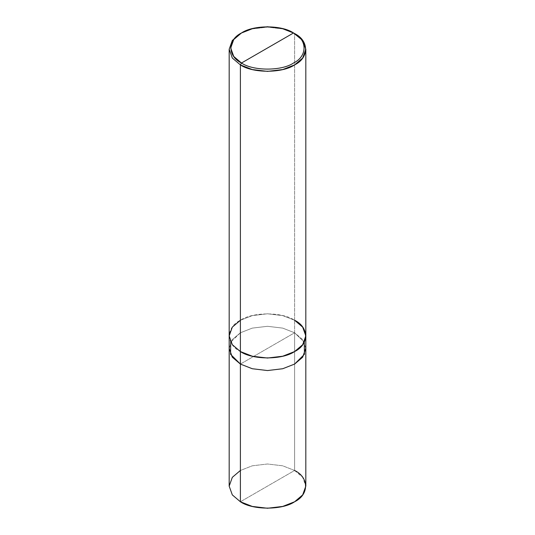<?xml version="1.0" encoding="UTF-8"?>
<svg xmlns="http://www.w3.org/2000/svg" width="535" height="535" viewBox="0 0 535 535"><rect width="100%" height="100%" fill="white"/><g stroke="black" fill="none" stroke-linecap="round" stroke-linejoin="round"><path stroke-width="0.4" stroke-dasharray="2.67 2.01" d="M229.174 486.121L232.324 477.334L240.396 470.472L252.279 465.811L267.5 463.992L282.721 465.811L294.604 470.472L240.396 501.77L294.604 470.472L294.604 332.777L240.396 364.074L294.604 332.777L304.261 342.166L294.598 332.777L282.721 328.115L267.5 326.296L252.279 328.115L240.402 332.777L230.739 342.166M305.826 348.111L302.569 339.498L294.604 332.777L282.721 328.115L267.5 326.296L252.279 328.115L240.396 332.777L232.431 339.498L229.174 348.111L232.431 339.498L240.396 332.777L252.279 328.115L267.5 326.296L282.721 328.115L294.604 332.777L294.604 470.472L282.721 465.811L267.5 463.992L252.279 465.811L240.396 470.472M294.604 470.472L302.676 477.334L305.826 486.121M229.174 348.425L232.33 339.638L240.402 332.777L252.279 328.115L267.5 326.296L282.721 328.115L294.598 332.777L240.402 364.067L294.598 332.777L294.598 320.258L282.721 315.603L267.5 313.777L252.279 315.603L240.402 320.258L232.33 327.119L229.174 335.906L232.33 344.694L240.402 351.555C225.783 344.513 225.783 327.3 240.402 320.258C252.594 311.818 282.406 311.818 294.598 320.258L282.721 315.596L267.5 313.777L252.279 315.596L240.396 320.258M294.598 320.258C309.217 327.3 309.217 344.513 294.598 351.548C282.406 359.995 252.594 359.995 240.402 351.548L252.279 356.21L267.5 358.035L282.721 356.21L294.598 351.548L302.67 344.694L305.826 335.906L302.676 327.119L294.604 320.258L294.604 33.598L282.721 28.937L267.5 27.118L252.279 28.937L240.396 33.598L252.279 28.937L267.5 27.118L282.721 28.937L294.604 33.598L294.598 332.777L302.67 339.638L305.826 348.425M229.174 336.221L232.324 327.119L240.396 320.258L252.279 315.596L267.5 313.777L282.721 315.596L294.604 320.258"/><path stroke-width="0.8" d="M230.739 342.166L230.545 354.29L240.402 364.067L252.279 368.729L267.5 370.548L282.721 368.729L294.598 364.067L304.455 354.29L304.261 342.166L304.455 354.29L294.604 364.074L282.721 368.735L267.5 370.554L252.279 368.735L240.396 364.074L240.396 501.77L232.324 494.908L229.174 486.121L229.174 348.425L232.324 357.213L240.396 364.074L232.223 357.072L229.174 348.425L229.174 49.247L232.324 58.034L240.396 64.895L240.396 351.555L232.324 344.694L229.174 335.906M240.396 470.472L232.324 477.334L229.174 486.121L232.324 494.908L240.396 501.77C252.594 510.209 282.406 510.209 294.604 501.77C309.223 494.728 309.223 477.514 294.604 470.472M240.396 364.074L240.396 501.77L252.279 506.431L267.5 508.25L282.721 506.431L294.604 501.77L302.676 494.908L305.826 486.121L305.826 348.425L302.67 357.213L294.598 364.067L282.721 368.729L267.5 370.548L252.279 368.729L240.402 364.067L240.402 351.548L240.396 364.074L252.279 368.735L267.5 370.554L282.721 368.735L294.604 364.074L302.676 357.213L305.826 348.111M240.396 320.258L232.324 327.119L229.174 335.906L232.324 344.694L240.396 351.555L240.396 64.895L252.279 69.557L267.5 71.376L282.721 69.557L294.604 64.895L302.676 58.034L305.826 49.247L302.676 40.459L293.521 32.969C307.551 39.73 307.551 56.255 293.521 63.016C281.811 71.115 253.189 71.115 241.479 63.016L293.521 32.969L282.112 28.495L267.5 26.75L252.888 28.495L241.479 32.969L233.735 39.557L230.705 47.996L233.735 56.429L241.479 63.016L240.396 64.895L232.324 58.034L229.174 49.247L232.324 40.459L240.396 33.598L232.324 40.459L229.174 49.247M240.402 364.067L232.33 357.213L229.174 348.425M241.479 63.016C227.449 56.255 227.449 39.73 241.479 32.969C253.189 24.871 281.811 24.871 293.521 32.969L241.479 63.016C253.189 71.115 281.811 71.115 293.521 63.016C307.551 56.255 307.551 39.73 293.521 32.969L294.604 33.598C309.223 40.64 309.223 57.854 294.604 64.895C282.406 73.335 252.594 73.335 240.396 64.895L241.479 63.016M305.826 348.425L305.826 335.906L302.67 327.119L294.598 320.258M305.826 49.247L305.826 335.906L302.676 344.694L294.604 351.555L282.721 356.216L267.5 358.035L252.279 356.216L240.396 351.555C252.594 359.995 282.406 359.995 294.604 351.555C309.223 344.513 309.223 327.3 294.604 320.258M240.396 33.598L241.479 32.969M294.604 33.598L293.521 32.969"/></g></svg>
